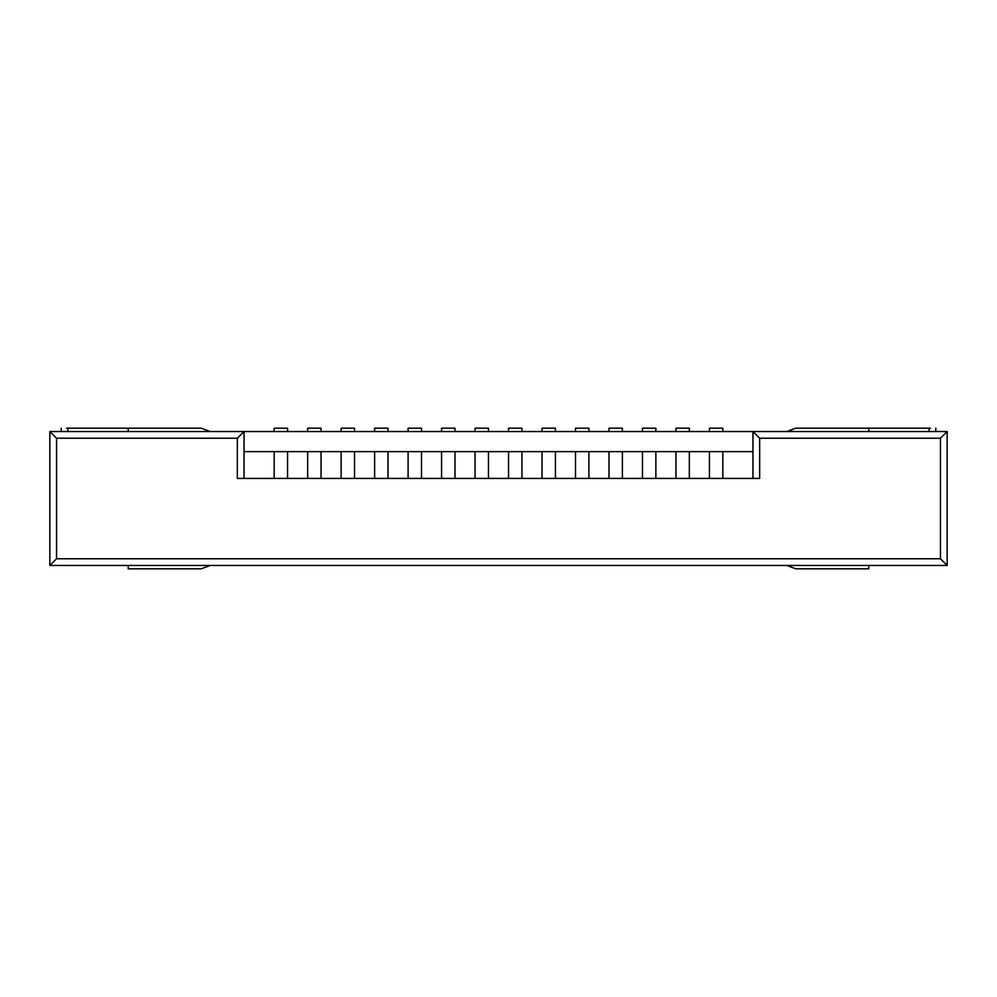 <?xml version="1.0" encoding="UTF-8"?>
<svg xmlns="http://www.w3.org/2000/svg" width="997" height="997" viewBox="0 0 997 997"><rect width="100%" height="100%" fill="white"/><g stroke="black" fill="none" stroke-linecap="round" stroke-linejoin="round"><path stroke-width="1.5" d="M709.428 428.187L722.825 428.187L709.428 428.187L709.428 431.539L709.428 428.187M722.825 431.539L722.825 428.187L722.825 431.539M675.954 428.187L689.338 428.187L675.954 428.187L675.954 431.539L675.954 428.187M689.338 431.539L689.338 428.187L689.338 431.539M642.467 428.187L655.864 428.187L642.467 428.187L642.467 431.539L642.467 428.187M655.864 431.539L655.864 428.187L655.864 431.539M608.993 428.187L622.377 428.187L608.993 428.187L608.993 431.539L608.993 428.187M622.377 431.539L622.377 428.187L622.377 431.539M575.506 428.187L588.903 428.187L575.506 428.187L575.506 431.539L575.506 428.187M588.903 431.539L588.903 428.187L588.903 431.539M542.032 428.187L555.416 428.187L542.032 428.187L542.032 431.539L542.032 428.187M555.416 431.539L555.416 428.187L555.416 431.539M508.545 428.187L521.942 428.187L508.545 428.187L508.545 431.539L508.545 428.187M521.942 431.539L521.942 428.187L521.942 431.539M475.058 428.187L488.455 428.187L475.058 428.187L475.058 431.539L475.058 428.187M488.455 431.539L488.455 428.187L488.455 431.539M441.584 428.187L454.968 428.187L441.584 428.187L441.584 431.539L441.584 428.187M454.968 431.539L454.968 428.187L454.968 431.539M408.097 428.187L421.494 428.187L408.097 428.187L408.097 431.539L408.097 428.187M421.494 431.539L421.494 428.187L421.494 431.539M374.623 428.187L388.007 428.187L374.623 428.187L374.623 431.539L374.623 428.187M388.007 431.539L388.007 428.187L388.007 431.539M341.136 428.187L354.533 428.187L341.136 428.187L341.136 431.539L341.136 428.187M354.533 431.539L354.533 428.187L354.533 431.539M307.662 428.187L321.046 428.187L307.662 428.187L307.662 431.539L307.662 428.187M321.046 431.539L321.046 428.187L321.046 431.539M274.175 428.187L287.572 428.187L274.175 428.187L274.175 431.539L274.175 428.187M287.572 431.539L287.572 428.187L287.572 431.539M66.562 428.187L201.182 428.187L210.292 431.539L201.182 428.187L128.202 428.187L128.202 431.539L128.202 428.187L66.562 428.187M210.292 565.461L201.182 568.813L128.202 568.813L201.182 568.813L210.292 565.461M128.202 565.461L128.202 568.813L128.202 565.461M67.933 431.539L67.933 428.187L67.933 431.539M795.818 568.813L786.708 565.461L795.818 568.813L868.798 568.813L795.818 568.813M795.818 428.187L930.463 428.187L795.818 428.187L786.708 431.539L795.818 428.187M868.798 431.539L868.798 428.187L868.798 431.539M868.798 568.813L868.798 565.461L868.798 568.813M929.104 431.539L929.104 428.187L929.104 431.539M244.041 451.629L244.041 478.41L237.348 478.41L237.348 438.231L244.041 431.539L752.959 431.539L244.041 431.539L244.041 451.629L287.572 451.629L287.572 478.41L287.572 451.629L307.662 451.629L244.041 451.629L244.041 431.539L49.85 431.539L244.041 431.539L237.348 438.231L56.542 438.231L56.542 558.769L940.458 558.769L940.458 438.231L759.652 438.231L759.652 478.41L752.959 478.41L752.959 451.629L722.825 451.629L722.825 478.41L722.825 451.629L752.959 451.629L752.959 431.539L752.959 451.629M307.662 478.41L307.662 451.629L321.046 451.629L321.046 478.41L321.046 451.629L341.136 451.629L307.662 451.629L307.662 478.41M341.136 478.41L341.136 451.629L354.533 451.629L354.533 478.41L354.533 451.629L374.623 451.629L341.136 451.629L341.136 478.41M374.623 478.41L374.623 451.629L388.007 451.629L388.007 478.41L388.007 451.629L408.097 451.629L374.623 451.629L374.623 478.41M408.097 478.41L408.097 451.629L421.494 451.629L421.494 478.41L421.494 451.629L441.584 451.629L408.097 451.629L408.097 478.41M441.584 478.41L441.584 451.629L454.968 451.629L454.968 478.41L454.968 451.629L475.058 451.629L441.584 451.629L441.584 478.41M475.058 478.41L475.058 451.629L488.455 451.629L488.455 478.41L488.455 451.629L508.545 451.629L475.058 451.629L475.058 478.41M508.545 478.41L508.545 451.629L521.942 451.629L521.942 478.41L521.942 451.629L542.032 451.629L508.545 451.629L508.545 478.41M542.032 478.41L542.032 451.629L555.416 451.629L555.416 478.41L555.416 451.629L575.506 451.629L542.032 451.629L542.032 478.41M575.506 478.41L575.506 451.629L588.903 451.629L588.903 478.41L588.903 451.629L608.993 451.629L575.506 451.629L575.506 478.41M608.993 478.41L608.993 451.629L622.377 451.629L622.377 478.41L622.377 451.629L642.467 451.629L608.993 451.629L608.993 478.41M642.467 478.41L642.467 451.629L655.864 451.629L655.864 478.41L655.864 451.629L675.954 451.629L642.467 451.629L642.467 478.41M675.954 478.41L675.954 451.629L689.338 451.629L689.338 478.41L689.338 451.629L709.428 451.629L675.954 451.629L675.954 478.41M709.428 478.41L709.428 451.629L722.825 451.629L709.428 451.629L709.428 478.41M274.175 478.41L274.175 451.629L274.175 478.41M49.85 565.461L49.85 431.539L49.85 565.461L947.15 565.461L49.85 565.461L56.542 558.769L49.85 565.461M237.348 478.41L759.652 478.41L237.348 478.41L237.348 438.231L56.542 438.231L49.85 431.539L56.542 438.231L56.542 558.769L940.458 558.769L947.15 565.461L947.15 431.539L947.15 565.461L940.458 558.769L940.458 438.231L947.15 431.539L752.959 431.539L947.15 431.539L940.458 438.231L759.652 438.231L752.959 431.539L759.652 438.231L759.652 478.41M61.228 428.187L61.228 431.539M935.797 428.187L935.797 431.539"/></g></svg>

